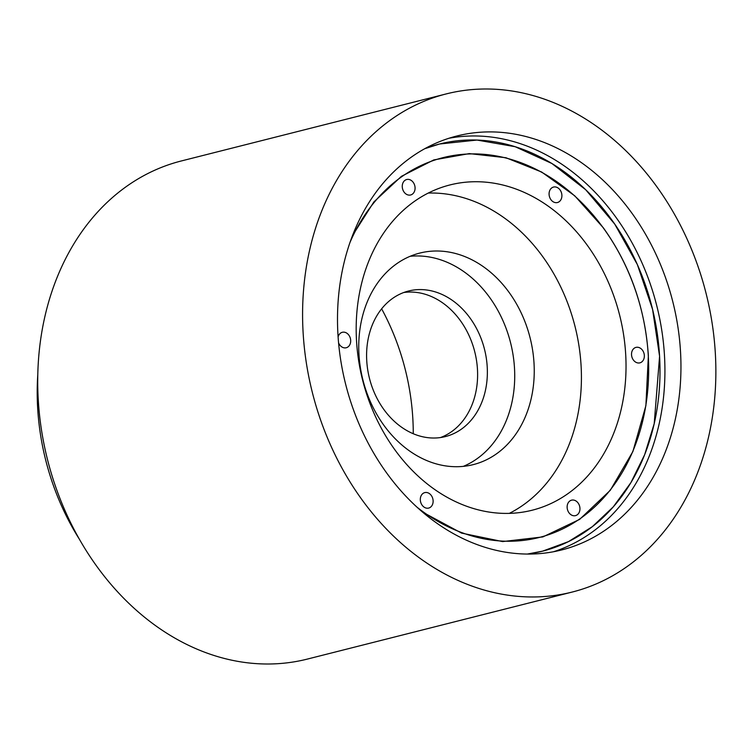 <?xml version="1.0" encoding="UTF-8"?>
<svg xmlns="http://www.w3.org/2000/svg" width="753" height="753" viewBox="0 0 753 753"><rect width="100%" height="100%" fill="white"/><g stroke="black" fill="none" stroke-linecap="round" stroke-linejoin="round"><path stroke-width="1.13" d="M527.335 554.057A209.983 165.924 75.8 0 0 542.621 551.14A209.983 165.924 75.8 0 0 659.581 356.225A209.983 165.924 75.8 0 0 439.583 144.002A209.983 165.924 75.8 0 0 424.748 148.708L439.583 144.002L476.988 140.058L515.146 146.703L551.93 163.523L585.73 189.765L614.73 224.093L637.339 264.538L652.569 309.342L659.581 356.225L654.206 423.666L644.672 454.661L630.939 482.579L613.281 506.863L592.329 526.676L568.506 541.605L542.621 551.14L527.335 554.057M337.928 334.172A213.504 168.7 75.8 0 0 561.616 549.963A213.504 168.7 75.8 0 0 680.524 351.792A213.504 168.7 75.8 0 0 456.845 136.001A213.504 168.7 75.8 0 0 337.928 334.172M715.35 353.581A256.905 202.999 75.8 0 0 446.19 93.927A256.905 202.999 75.8 0 0 303.101 332.384A256.905 202.999 75.8 0 0 572.261 592.037A256.905 202.999 75.8 0 0 715.35 353.581M446.19 93.927L181.322 160.963A256.905 202.999 75.8 0 0 38.234 399.419A256.905 202.999 75.8 0 0 307.393 659.073L572.261 592.037M413.256 433.728A209.983 165.924 75.8 0 0 412.832 418.677A209.983 165.924 75.8 0 0 381.639 308.815M417.058 507.221A195.912 154.798 75.8 0 0 576.967 520.803A195.912 154.798 75.8 0 0 648.286 355.651A195.912 154.798 75.8 0 0 521.697 163.006A195.912 154.798 75.8 0 0 350.023 242.362M549.088 194.472A7.972 6.306 75.8 0 0 557.446 202.529A7.972 6.306 75.8 0 0 561.889 195.121A7.972 6.306 75.8 0 0 553.53 187.064A7.972 6.306 75.8 0 0 549.088 194.472M402.262 186.923A7.972 6.306 75.8 0 0 410.62 194.98A7.972 6.306 75.8 0 0 415.063 187.572A7.972 6.306 75.8 0 0 406.705 179.515A7.972 6.306 75.8 0 0 402.262 186.923M338.568 342.813A7.972 6.306 75.8 0 0 346.239 347.754A7.972 6.306 75.8 0 0 350.682 340.347A7.972 6.306 75.8 0 0 342.323 332.289A7.972 6.306 75.8 0 0 338.106 337.015M420.315 500.011A7.972 6.306 75.8 0 0 428.673 508.077A7.972 6.306 75.8 0 0 433.116 500.67A7.972 6.306 75.8 0 0 424.758 492.613A7.972 6.306 75.8 0 0 420.315 500.011M567.141 507.56A7.972 6.306 75.8 0 0 575.499 515.626A7.972 6.306 75.8 0 0 579.942 508.219A7.972 6.306 75.8 0 0 571.583 500.161A7.972 6.306 75.8 0 0 567.141 507.56M631.532 354.785A7.972 6.306 75.8 0 0 639.89 362.852A7.972 6.306 75.8 0 0 644.333 355.444A7.972 6.306 75.8 0 0 635.974 347.387A7.972 6.306 75.8 0 0 631.532 354.785M366.739 360.706A75.074 59.327 75.8 0 0 445.399 436.58A75.074 59.327 75.8 0 0 487.219 366.899A75.074 59.327 75.8 0 0 408.559 291.016A75.074 59.327 75.8 0 0 366.739 360.706M440.458 437.559A75.074 59.327 75.8 0 0 477.458 369.365A75.074 59.327 75.8 0 0 403.749 292.512M358.965 354.362A109.1 86.209 75.8 0 0 473.261 464.62A109.1 86.209 75.8 0 0 534.028 363.36A109.1 86.209 75.8 0 0 419.732 253.093A109.1 86.209 75.8 0 0 358.965 354.362M463.321 466.371A109.1 86.209 75.8 0 0 514.506 368.302A109.1 86.209 75.8 0 0 410.15 256.293M356.517 340.648A167.75 132.547 75.8 0 0 532.267 510.195A167.75 132.547 75.8 0 0 625.696 354.484A167.75 132.547 75.8 0 0 449.946 184.946A167.75 132.547 75.8 0 0 356.517 340.648M509.339 513.367A167.75 132.547 75.8 0 0 581.09 365.779A167.75 132.547 75.8 0 0 428.269 193.06M422.593 512.115L461.58 533.105L502.599 541.576L542.885 536.908L579.631 519.391L610.297 490.288L632.878 451.555L645.886 405.698L648.371 355.727C645.123 307.949 630.12 265.31 603.351 227.82L574.765 195.836L541.652 172.032L505.931 157.735L469.298 153.603L433.784 159.928L401.462 176.306L373.893 201.908L352.573 235.425M37.791 374.57A222.888 176.117 75.8 0 0 37.65 407.881A222.888 176.117 75.8 0 0 79.526 539.459M448.892 138.279A213.504 168.7 -104.2 0 1 664.494 355.849A213.504 168.7 -104.2 0 1 553.53 551.742"/></g></svg>
